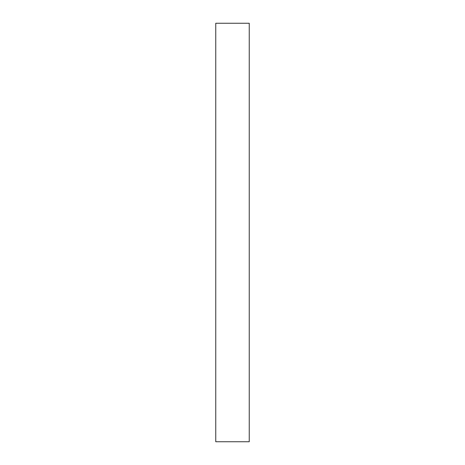 <?xml version="1.0" encoding="UTF-8"?>
<svg xmlns="http://www.w3.org/2000/svg" width="465" height="465" viewBox="0 0 465 465"><rect width="100%" height="100%" fill="white"/><g stroke="black" fill="none" stroke-linecap="round" stroke-linejoin="round"><path stroke-width="0.7" d="M215.76 232.5L215.76 441.75L249.24 441.75L249.24 23.25L215.76 23.25L215.76 232.5"/></g></svg>
